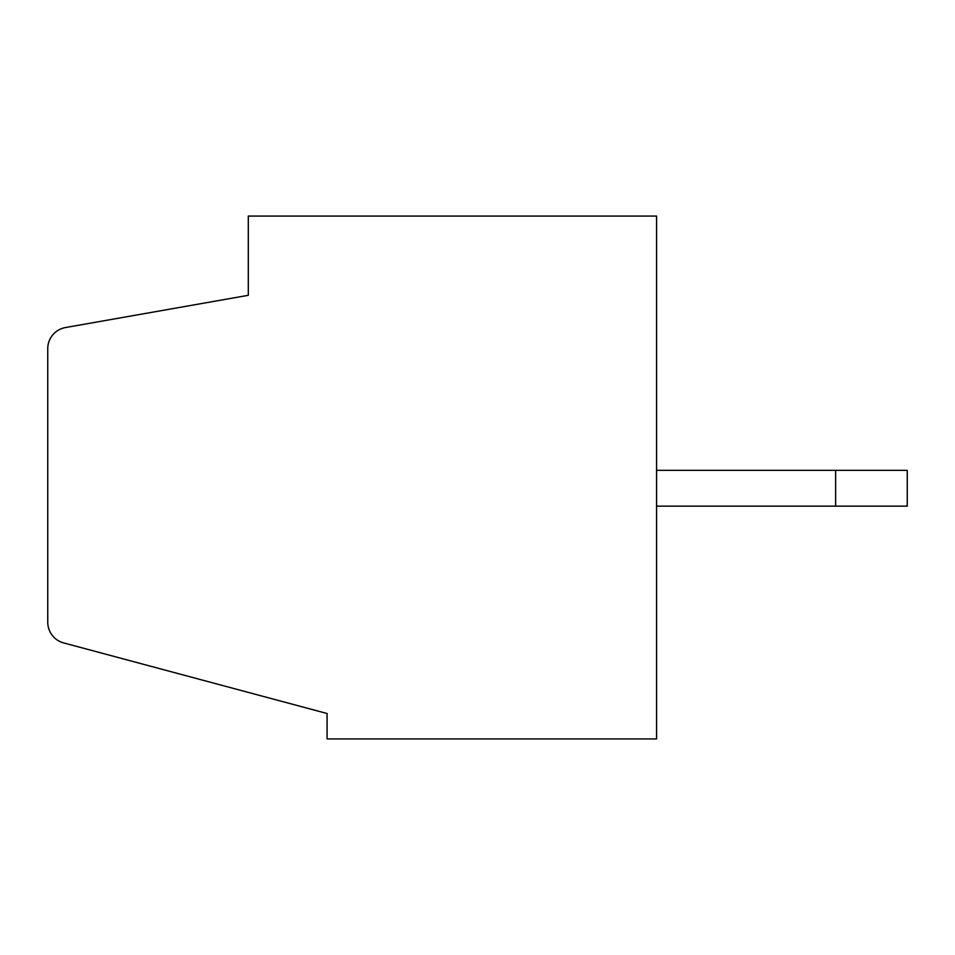<?xml version="1.0" encoding="UTF-8"?>
<svg xmlns="http://www.w3.org/2000/svg" width="955" height="955" viewBox="0 0 955 955"><rect width="100%" height="100%" fill="white"/><g stroke="black" fill="none" stroke-linecap="round" stroke-linejoin="round"><path stroke-width="1.43" d="M656.562 216.069L656.562 738.931L327.088 738.931L327.088 713.516L63.675 642.93A21.488 21.488 0 0 1 47.75 622.171L47.75 348.706A21.488 21.488 0 0 1 65.501 327.541L248.3 295.31L248.3 216.069L656.562 216.069M656.562 506.15L835.625 506.15L835.625 470.338L656.562 470.338M835.625 470.338L907.25 470.338L907.25 506.15L835.625 506.15"/></g></svg>
